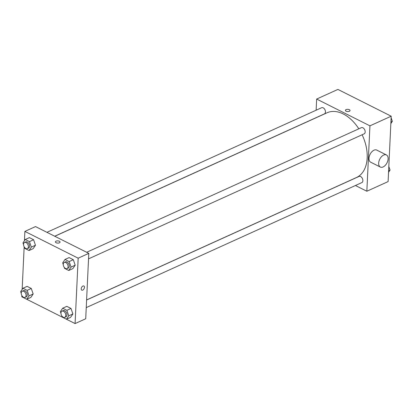 <?xml version="1.0" encoding="UTF-8"?>
<svg xmlns="http://www.w3.org/2000/svg" width="413" height="413" viewBox="0 0 413 413"><rect width="100%" height="100%" fill="white"/><g stroke="black" fill="none" stroke-linecap="round" stroke-linejoin="round"><path stroke-width="0.62" d="M316.126 110.214L316.652 99.063L337.917 89.42L391.194 116.203L388.112 181.596L366.847 191.24L355.438 185.504M316.652 99.063L369.934 125.846L391.194 116.203M349.388 111.283A2.328 1.11 -177.3 0 1 346.822 111.438A2.328 1.11 -177.3 0 1 345.397 110.338A2.328 1.11 -177.3 0 1 347.772 109.337A2.328 1.11 -177.3 0 1 350.048 110.555A2.328 1.11 -177.3 0 1 349.388 111.283M86.606 299.926L356.44 177.533A35.554 22.854 -114.4 0 0 367.178 157.936A35.554 22.854 -114.4 0 0 362.124 134.767M358.825 128.825A35.554 22.854 -114.4 0 0 327.065 112.775L54.795 236.272M369.934 125.846L366.847 191.24M54.707 236.226L324.437 113.88A3.387 2.179 -114.4 0 0 325.465 112.011A3.387 2.179 -114.4 0 0 324.22 108.645A3.387 2.179 -114.4 0 0 321.644 107.71L46.932 232.318M88.542 258.858L364.158 133.843A3.387 2.179 -114.4 0 0 365.18 131.979A3.387 2.179 -114.4 0 0 363.936 128.613A3.387 2.179 -114.4 0 0 361.36 127.674L86.647 252.281M86.601 300.008L359.062 176.423A3.387 2.179 65.6 0 1 362.444 178.612A3.387 2.179 65.6 0 1 361.86 182.592L86.245 307.608M380.352 167.053L370.662 162.185A6.773 4.058 -63.3 0 1 368.979 158.277A6.773 4.058 -63.3 0 1 371.834 151.783A6.773 4.058 -63.3 0 1 376.749 150.079L386.434 154.952A6.773 4.058 -63.3 0 1 387.022 162.825A6.773 4.058 -63.3 0 1 380.352 167.053A6.773 4.058 -63.3 0 1 378.669 163.145A6.773 4.058 -63.3 0 1 381.519 156.656A6.773 4.058 -63.3 0 1 386.434 154.952M345.397 110.338A2.328 1.11 -177.3 0 1 347.772 109.337A2.328 1.11 -177.3 0 1 350.048 110.555M24.45 240.686L24.888 231.404L35.518 226.582L88.8 253.365L85.718 318.759L75.083 323.58L21.806 296.797L21.863 295.558M24.888 231.404L78.171 258.187L88.8 253.365M59.395 242.818A2.328 1.11 -177.3 0 1 56.829 242.973A2.328 1.11 -177.3 0 1 55.404 241.873A2.328 1.11 -177.3 0 1 57.784 240.872A2.328 1.11 -177.3 0 1 60.055 242.09A2.328 1.11 -177.3 0 1 59.395 242.818M27.093 286.369L31.285 288.48L33.174 293.994L30.867 297.396L33.174 293.994L31.285 288.48L27.093 286.369L22.958 288.248L27.155 290.354L29.039 295.868L26.731 299.27L22.539 297.164L22.142 296.002M69.11 257.588L73.302 259.694L75.192 265.208L72.884 268.615L75.192 265.208L73.302 259.694L69.11 257.588L64.975 259.462L69.167 261.568L71.057 267.082L68.749 270.489L64.552 268.378L64.154 267.221M22.152 289.436L24.16 246.809M78.171 258.187L75.083 323.58M29.39 237.62L33.587 239.731L35.472 245.245L33.164 248.647L35.472 245.245L33.587 239.731L29.39 237.62L25.255 239.499L29.452 241.605L31.336 247.119L29.029 250.526L24.837 248.414L24.439 247.253M66.808 306.338L71.005 308.444L72.889 313.957L70.582 317.36L72.889 313.957L71.005 308.444L66.808 306.338L62.678 308.212L66.87 310.318L68.759 315.831L66.452 319.239L62.255 317.127L61.857 315.971M81.206 288.806A2.328 1.394 -63.3 0 1 82.187 286.576A2.328 1.394 -63.3 0 1 83.875 285.992A2.328 1.394 -63.3 0 1 84.076 288.697A2.328 1.394 -63.3 0 1 81.784 290.148A2.328 1.394 -63.3 0 1 81.206 288.806M83.875 285.987A2.328 1.394 -63.3 0 1 84.076 288.697A2.328 1.394 -63.3 0 1 81.784 290.148M55.404 241.873A2.328 1.11 -177.3 0 1 57.784 240.872A2.328 1.11 -177.3 0 1 60.055 242.09M60.959 313.338L60.37 311.614L62.678 308.212M64.779 317.344L65.961 316.807A3.387 2.179 -114.4 0 0 66.983 314.943A3.387 2.179 -114.4 0 0 65.739 311.578A3.387 2.179 -114.4 0 0 63.163 310.638L61.981 311.175A3.387 2.179 -114.4 0 0 61.398 315.16A3.387 2.179 -114.4 0 0 64.779 317.344A3.387 2.179 -114.4 0 0 65.801 315.475A3.387 2.179 -114.4 0 0 64.557 312.109A3.387 2.179 -114.4 0 0 61.981 311.175M66.87 310.318L71.005 308.444M68.759 315.831L72.889 313.957M66.452 319.239L70.582 317.36M21.239 293.375L20.65 291.65L22.958 288.248M25.064 297.381L26.241 296.844A3.387 2.179 -114.4 0 0 27.268 294.975A3.387 2.179 -114.4 0 0 26.024 291.609A3.387 2.179 -114.4 0 0 23.448 290.675L22.266 291.211A3.387 2.179 -114.4 0 0 21.683 295.192A3.387 2.179 -114.4 0 0 25.064 297.381A3.387 2.179 -114.4 0 0 26.086 295.512A3.387 2.179 -114.4 0 0 24.842 292.146A3.387 2.179 -114.4 0 0 22.266 291.211M27.155 290.354L31.285 288.48M29.039 295.868L33.174 293.994M26.731 299.27L30.867 297.396M63.256 264.588L62.668 262.864L64.975 259.462M67.082 268.595L68.259 268.058A3.387 2.179 -114.4 0 0 69.286 266.194A3.387 2.179 -114.4 0 0 68.042 262.828A3.387 2.179 -114.4 0 0 65.46 261.894L64.283 262.425A3.387 2.179 -114.4 0 0 63.7 266.411A3.387 2.179 -114.4 0 0 67.082 268.595A3.387 2.179 -114.4 0 0 68.104 266.726A3.387 2.179 -114.4 0 0 66.86 263.36A3.387 2.179 -114.4 0 0 64.283 262.425M69.167 261.568L73.302 259.694M71.057 267.082L75.192 265.208M68.749 270.489L72.884 268.615M23.541 244.625L22.947 242.901L25.255 239.499M27.361 248.631L28.543 248.094A3.387 2.179 -114.4 0 0 29.566 246.225A3.387 2.179 -114.4 0 0 28.321 242.859A3.387 2.179 -114.4 0 0 25.745 241.925L24.563 242.462A3.387 2.179 -114.4 0 0 23.98 246.447A3.387 2.179 -114.4 0 0 27.361 248.631A3.387 2.179 -114.4 0 0 28.383 246.762A3.387 2.179 -114.4 0 0 27.139 243.396A3.387 2.179 -114.4 0 0 24.563 242.462M29.452 241.605L33.587 239.731M31.336 247.119L35.472 245.245M29.029 250.526L33.164 248.647M388.824 166.506L390.053 170.099L388.55 172.314M388.623 170.745L390.053 170.099M391.121 117.757L392.35 121.35L390.848 123.564M390.92 121.995L392.35 121.35"/></g></svg>
